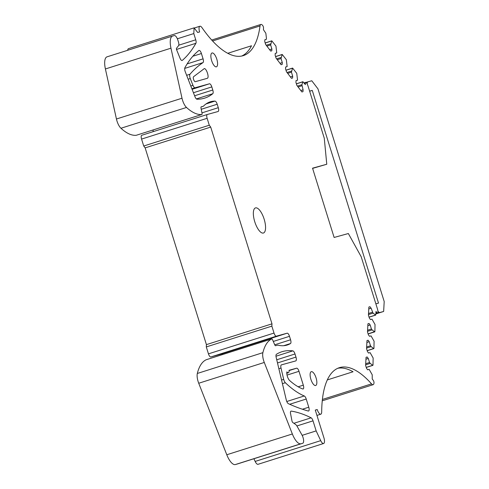 <?xml version="1.0" encoding="UTF-8"?>
<svg xmlns="http://www.w3.org/2000/svg" width="489" height="489" viewBox="0 0 489 489"><rect width="100%" height="100%" fill="white"/><g stroke="black" fill="none" stroke-linecap="round" stroke-linejoin="round"><path stroke-width="0.73" d="M315.637 385.521A7.256 2.683 -107.6 0 1 310.906 379.354A7.256 2.683 -107.6 0 1 311.285 371.677A7.256 2.683 -107.6 0 1 311.322 371.664A7.256 2.683 -107.6 0 1 316.053 377.832A7.256 2.683 -107.6 0 1 315.674 385.509A7.256 2.683 -107.6 0 1 315.637 385.521M365.955 359.201L368.29 358.461L367.16 356.976L366.059 357.282L365.607 365.387L366.524 368.327L367.655 369.812L369.164 369.391L372.215 374.77L372.227 378.987L373.235 380.314A1.815 0.672 -107.6 0 1 373.999 382.753A5.44 2.011 -107.6 0 1 373.131 384.684A5.44 2.011 -107.6 0 1 371.524 383.877A109.212 40.355 72.4 0 0 356.261 370.748A109.212 40.355 72.4 0 0 339.36 367.685A109.212 40.355 72.4 0 0 323.339 393.107A109.212 40.355 72.4 0 0 321.683 411.982A5.44 2.011 -107.6 0 1 320.802 414.189A5.44 2.011 -107.6 0 1 317.22 409.537L315.277 410.069L323.914 437.783A5.44 2.011 -107.6 0 1 323.614 443.505L258.051 464.299A5.44 2.011 -107.6 0 1 255.16 461.433L253.895 458.743M237.214 464.03A5.44 2.011 -107.6 0 1 237.189 464.043A5.44 2.011 -107.6 0 1 237.159 464.049L300.912 443.761A14.511 5.361 -107.6 0 1 292.349 433.969L264.286 362.459A9.432 3.484 -107.6 0 1 262.886 352.667A72.568 26.816 -107.6 0 1 271.75 338.956A1.449 0.538 -107.6 0 1 271.774 338.95A1.449 0.538 -107.6 0 1 272.587 339.812L274.763 344.861A1.449 0.538 -107.6 0 0 275.576 345.723L277.776 345.118A108.851 40.22 -107.6 0 0 287.208 345.032A108.851 40.22 -107.6 0 0 290.49 343.541L283.669 345.705M292.349 433.969L226.786 454.758A14.511 5.361 -107.6 0 0 235.35 464.55L237.159 464.049M226.786 454.758L198.723 383.248A9.432 3.484 -107.6 0 1 197.324 373.462A72.568 26.816 -107.6 0 1 206.187 359.751A1.449 0.538 -107.6 0 1 206.211 359.739A1.449 0.538 -107.6 0 1 206.236 359.733M290.49 343.541A3.631 1.339 -107.6 0 0 290.576 339.776L289.494 336.31A3.631 1.339 -107.6 0 0 287.122 333.205L221.56 353.993A3.631 1.339 -107.6 0 1 222.611 354.537M221.56 353.993L210.826 356.958A3.631 1.339 -107.6 0 1 208.455 353.853L206.297 346.927L206.425 344.629L145.147 147.88L143.723 146.015L141.565 139.084A3.631 1.339 -107.6 0 1 141.761 135.27A3.631 1.339 -107.6 0 1 141.779 135.264L207.305 114.487M153.057 129.958A3.631 1.339 -107.6 0 1 152.996 131.706M136.345 135.257A1.449 0.538 -107.6 0 1 136.309 135.27A1.449 0.538 -107.6 0 1 136.272 135.282A72.568 26.816 -107.6 0 1 120.948 128.252A9.432 3.484 -107.6 0 1 116.443 119.01L105.404 68.967A14.511 5.361 -107.6 0 1 107.018 56.84A14.511 5.361 -107.6 0 1 107.091 56.816L172.513 36.07M127.678 50.288A5.44 2.011 -107.6 0 1 128.534 48.637L194.096 27.849L197.678 32.5L199.616 31.962A5.44 2.011 -107.6 0 1 199.915 26.241A5.44 2.011 -107.6 0 1 201.975 27.635A109.212 40.355 72.4 0 0 214.188 42.677A109.212 40.355 72.4 0 0 243.339 55.624A109.212 40.355 72.4 0 0 254.72 44.75A109.212 40.355 72.4 0 0 260.038 25.929A5.44 2.011 -107.6 0 1 260.869 24.45A5.44 2.011 -107.6 0 1 262.77 25.624A1.815 0.672 -107.6 0 1 263.522 28.056L263.43 29.688L265.845 33.252L266.419 38.24L266.358 39.322L264.842 39.805M327.312 379.922L353.046 371.762A109.212 40.355 72.4 0 0 337.783 368.284M317.22 409.537L315.301 410.143M323.614 443.505A5.44 2.011 -107.6 0 1 320.723 440.644L316.151 430.901L313.021 420.852A3.631 1.339 -107.6 0 0 311.126 417.82L293.901 423.285M302.159 435.338L316.151 430.901M302.722 443.26A5.44 2.011 -107.6 0 0 302.752 443.254A5.44 2.011 -107.6 0 0 301.976 435.002L297.135 426.359A5.44 2.011 -107.6 0 0 295.613 424.483L292.758 422.484A1.449 0.538 -107.6 0 1 291.97 420.907L290.509 413.401A2.176 0.807 -107.6 0 1 290.423 412.582A3.631 1.339 -107.6 0 1 291.01 411.133A3.631 1.339 -107.6 0 1 291.261 411.115A290.27 107.262 -107.6 0 1 311.126 417.82M287.122 333.205L276.389 336.169A3.631 1.339 -107.6 0 1 274.017 333.064L271.86 326.132L271.988 323.84L210.71 127.091L209.286 125.227L207.128 118.295A3.631 1.339 -107.6 0 1 207.324 114.481A3.631 1.339 -107.6 0 1 207.342 114.475L218.076 111.51A3.631 1.339 -107.6 0 0 218.094 111.504A3.631 1.339 -107.6 0 0 218.29 107.69L217.208 104.224A3.631 1.339 -107.6 0 0 214.977 101.101L206.04 103.931M206.297 346.927L271.86 326.132M206.425 344.629L271.988 323.84M145.147 147.88L210.71 127.091M143.723 146.015L209.286 125.227M214.977 101.101A108.851 40.22 -107.6 0 0 210.282 101.81A108.851 40.22 -107.6 0 0 203.375 106.241L201.022 106.987M203.375 106.241L201.175 106.847A1.449 0.538 -107.6 0 1 201.175 106.847L201.175 106.847A1.449 0.538 -107.6 0 0 200.991 107.99L202.049 113.344A1.449 0.538 -107.6 0 1 201.871 114.481A1.449 0.538 -107.6 0 1 201.835 114.487A72.568 26.816 -107.6 0 1 186.511 107.458A9.432 3.484 -107.6 0 1 182.006 98.222L170.967 48.179A14.511 5.361 -107.6 0 1 172.586 36.045A14.511 5.361 -107.6 0 1 172.654 36.027L174.335 35.563A5.44 2.011 -107.6 0 1 177.892 40.22L178.467 42.06A3.631 1.345 -107.6 0 1 178.552 45.679L176.553 48.234A1.449 0.538 -107.6 0 0 176.694 49.976L180.001 58.142A3.631 1.339 -107.6 0 0 182.122 60.495A3.631 1.339 -107.6 0 0 182.305 60.391L181.908 60.52M177.36 38.784L193.797 33.57L195.741 39.805A3.631 1.339 -107.6 0 1 195.9 43.301A290.27 107.262 -107.6 0 1 182.305 60.391M193.797 33.57L194.096 27.849M241.7 56.039A109.212 40.355 72.4 0 0 251.505 45.77L227.764 53.295M266.358 39.322L264.849 39.737L264.745 41.565L265.661 44.505L270.692 51.094L271.792 50.789L271.89 48.967L270.631 44.927L271.805 40.831L275.943 46.076L276.756 52.94L275.246 53.423M269.622 49.689L271.89 48.967M266.89 46.113L270.631 44.927M266.236 45.257L270.692 43.845M280.02 63.307L282.294 62.586L282.19 64.407L281.089 64.713L276.059 58.124L275.142 55.184L275.246 53.362L276.756 52.94M282.294 62.586L281.034 58.546L282.202 54.45L286.34 59.701L287.153 66.565L285.643 67.042M277.287 59.731L281.034 58.546M276.64 58.876L281.096 57.464M290.417 76.926L292.691 76.205L292.587 78.032L291.493 78.332L286.462 71.742L285.545 68.802L285.649 66.981L287.153 66.565M292.691 76.205L291.432 72.164L292.599 68.069L296.744 73.319L297.556 80.184L296.041 80.661M287.691 73.35L291.432 72.164M287.037 72.5L291.493 71.082M297.434 86.119L301.89 84.707L303.088 89.829L302.991 91.651L301.89 91.956L296.86 85.361L295.943 82.427L296.047 80.599L297.556 80.184M298.088 86.975L301.829 85.783M296.395 83.863L302.911 81.797L301.89 84.707M302.911 81.797L305.362 84.609L305.454 82.977A1.815 0.672 -107.6 0 1 305.747 82.348A1.815 0.672 -107.6 0 1 306.358 82.714A5.44 2.011 -107.6 0 1 308.101 86.266L324.274 138.204L326.768 164.249L312.612 168.375M368.455 314.58L373.04 313.125L375.705 315.093L376.01 311.438L377.025 312.764A1.815 0.672 -107.6 0 0 377.649 313.143A1.815 0.672 -107.6 0 0 377.942 312.526A5.44 2.011 -107.6 0 0 377.367 308.651L361.188 256.719L348.351 233.528L334.121 237.458L312.544 168.179L326.768 164.249M373.04 313.125L371.108 308.204L369.977 306.725L368.877 307.025L368.425 315.13L369.342 318.07L370.473 319.555L371.982 319.14L375.032 324.513L374.88 331.597L368.107 333.871M368.517 313.467L372.367 312.245M368.773 308.944L371.108 308.204M368.877 307.074L369.977 306.725M367.514 331.328L372.098 329.879L374.623 331.805M367.575 330.222L371.426 328.999L372.098 329.879M367.832 325.698L370.167 324.959L371.426 328.999M367.936 323.822L369.036 323.474L370.167 324.959M366.579 348.082L371.157 346.628L373.682 348.559L373.944 348.345L374.091 341.261L371.041 335.888L369.531 336.304L368.4 334.824L367.483 331.884L367.942 323.779L369.036 323.474M366.64 346.97L370.491 345.754L371.157 346.628M366.891 342.453L369.232 341.707L370.491 345.754M366.994 340.576L368.095 340.228L369.232 341.707M365.638 364.837L370.222 363.382L372.746 365.307L373.003 365.1L373.15 358.015L370.1 352.642L368.59 353.058L367.459 351.573L366.542 348.639L367.001 340.527L368.095 340.228M365.699 363.724L369.55 362.502L370.222 363.382M368.29 358.461L369.55 362.502M366.059 357.331L367.16 356.976M216.376 66.834A7.256 2.683 -107.6 0 1 211.651 60.667A7.256 2.683 -107.6 0 1 212.024 52.989A7.256 2.683 -107.6 0 1 212.061 52.977A7.256 2.683 -107.6 0 1 216.792 59.145A7.256 2.683 -107.6 0 1 216.413 66.822A7.256 2.683 -107.6 0 1 216.376 66.834M263.369 233.039A13.172 4.866 -107.6 0 1 254.787 221.847A13.172 4.866 -107.6 0 1 255.472 207.911A13.172 4.866 -107.6 0 1 255.539 207.892A13.172 4.866 -107.6 0 1 264.121 219.078A13.172 4.866 -107.6 0 1 263.437 233.021A13.172 4.866 -107.6 0 1 263.369 233.039M303.308 385.161L298.993 371.31A3.631 1.339 -107.6 0 0 296.621 368.199L289.042 370.295A4.352 1.608 -107.6 0 1 288.369 372.74A4.352 1.608 -107.6 0 1 286.89 371.854A5.44 2.011 -107.6 0 0 289.708 380.595A108.851 40.22 -107.6 0 0 302.709 388.957A3.631 1.339 -107.6 0 0 303.113 388.981A3.631 1.339 -107.6 0 0 303.308 385.161L298.174 386.793M281.383 364.886A3.631 1.339 -107.6 0 0 281.01 368.058L283.687 379.354A3.631 1.339 -107.6 0 0 285.35 382.734A145.135 53.631 -107.6 0 0 304.268 395.968A3.631 1.339 -107.6 0 1 306.224 399.03L308.773 407.209A3.631 1.339 -107.6 0 1 308.571 411.023A3.631 1.339 -107.6 0 1 308.241 411.023A548.695 202.752 -107.6 0 1 288.394 403.688A3.631 1.339 -107.6 0 1 286.291 399.996L276.181 357.404A3.631 1.339 -107.6 0 1 276.438 354.281A170.74 63.093 -107.6 0 1 281.896 351.744A170.74 63.093 -107.6 0 1 292.844 350.87A3.631 1.339 -107.6 0 1 295.001 353.987L295.967 357.092A3.631 1.339 -107.6 0 1 295.772 360.913A3.631 1.339 -107.6 0 1 295.753 360.919L281.401 364.88A3.631 1.339 -107.6 0 1 281.401 364.88L281.364 364.892M203.931 68.827C205.857 66.993 209.579 77.024 207.446 78.277L195.3 81.687A2.647 0.978 -107.6 0 1 193.632 79.603A2.647 0.978 -107.6 0 1 193.595 76.694L204.157 68.711M203.008 62.604A362.838 134.078 -107.6 0 0 189.983 74.23A3.631 1.339 -107.6 0 0 190.276 78.546L192.953 85.33A3.631 1.339 -107.6 0 0 195.087 87.763L209.445 83.796A3.631 1.339 -107.6 0 1 211.816 86.908L212.782 90.007A3.631 1.339 -107.6 0 1 212.758 93.729A170.74 63.093 -107.6 0 1 204.72 98.106A170.74 63.093 -107.6 0 1 196.988 99.212A3.631 1.339 -107.6 0 1 194.989 96.724L185.282 71.822A3.631 1.339 -107.6 0 1 184.897 67.702A260.081 96.107 -107.6 0 1 198.864 50.514A3.631 1.339 -107.6 0 1 199.029 50.422A3.631 1.339 -107.6 0 1 201.419 53.527L203.076 58.845A3.631 1.339 -107.6 0 1 203.008 62.604L184.695 68.411M300.814 90.551L303.088 89.829M375.864 303.828L378.51 303.101L312.263 90.41L309.647 91.241M307.984 81.816L306.065 82.421L308.009 81.804A5.44 2.011 72.4 0 1 308.039 81.797L311.786 80.764L317.954 88.839L384.201 301.53L383.645 311.462L379.892 312.495A5.44 2.011 72.4 0 1 377.899 311.151M308.009 81.804A5.44 2.011 72.4 0 0 307.135 83.925M312.263 90.41L309.616 91.143M383.645 311.462L375.876 313.926M320.723 440.644L255.16 461.433M296.902 425.962L313.021 420.852M291.261 411.115L290.796 411.261M235.35 464.55L300.912 443.761M198.723 383.248L264.286 362.459M262.886 352.667L197.324 373.462M271.75 338.956L206.187 359.751M290.576 339.776L274.739 344.794M273.296 341.45L289.494 336.31M210.826 356.958L276.389 336.169M274.017 333.064L208.455 353.853M141.565 139.084L207.128 118.295M218.29 107.69L201.957 112.867M201.248 109.285L217.208 104.224M201.835 114.487L136.272 135.282M186.511 107.458L120.948 128.252M182.006 98.222L116.443 119.01M105.404 68.967L170.967 48.179M195.9 43.301L176.523 49.45M195.741 39.805L178.772 45.19M212.574 40.978L260.038 25.929M265.197 43.008L271.713 40.935M275.594 56.626L282.11 54.56M285.992 70.245L292.514 68.179M304.378 83.319L305.454 82.977M377.025 312.764L375.919 313.119M375.564 315.05L369.042 317.123M373.682 348.559L367.166 350.625M372.746 365.307L366.224 367.38M371.524 383.877L322.404 399.458M296.621 368.199L289.06 370.595M298.993 371.31L287.037 375.1M308.773 407.209L302.398 409.232M292.844 350.87L275.985 356.218M295.001 353.987L276.743 359.782M295.967 357.092L277.495 362.954M281.01 368.058L278.871 368.737M283.687 379.354L281.554 380.032M285.35 382.734L282.416 383.663M304.268 395.968L286.786 401.506M306.224 399.03L289.696 404.269M209.445 83.796L192.091 89.298M211.816 86.908L193.43 92.733M212.782 90.007L194.616 95.771M212.758 93.729L196.364 98.925M201.419 53.527L192.849 56.241M203.076 58.845L187.14 63.9M189.983 74.23L186.639 75.294M190.276 78.546L188.167 79.212M192.953 85.33L190.814 86.009M195.087 87.763L191.89 88.778M375.882 313.773L379.892 312.495M320.802 414.189L316.945 415.412M271.774 338.95L206.211 359.739M207.324 114.481L141.761 135.27M201.871 114.481L136.309 135.27M172.586 36.045L107.018 56.84M199.915 26.241L194.708 27.891M260.869 24.45L211.713 40.037M271.805 40.831L265.172 42.934M282.202 54.45L275.57 56.553M292.599 68.069L285.973 70.171M303.003 81.694L296.371 83.796M305.747 82.348L304.048 82.885M377.649 313.143L375.888 313.706M375.705 315.093L369.067 317.202M374.763 331.848L368.131 333.95M373.828 348.602L367.19 350.705M372.887 365.35L366.249 367.459M373.131 384.684L322.257 400.815M288.369 372.74L286.792 373.235M302.752 443.254L237.189 464.043"/></g></svg>
